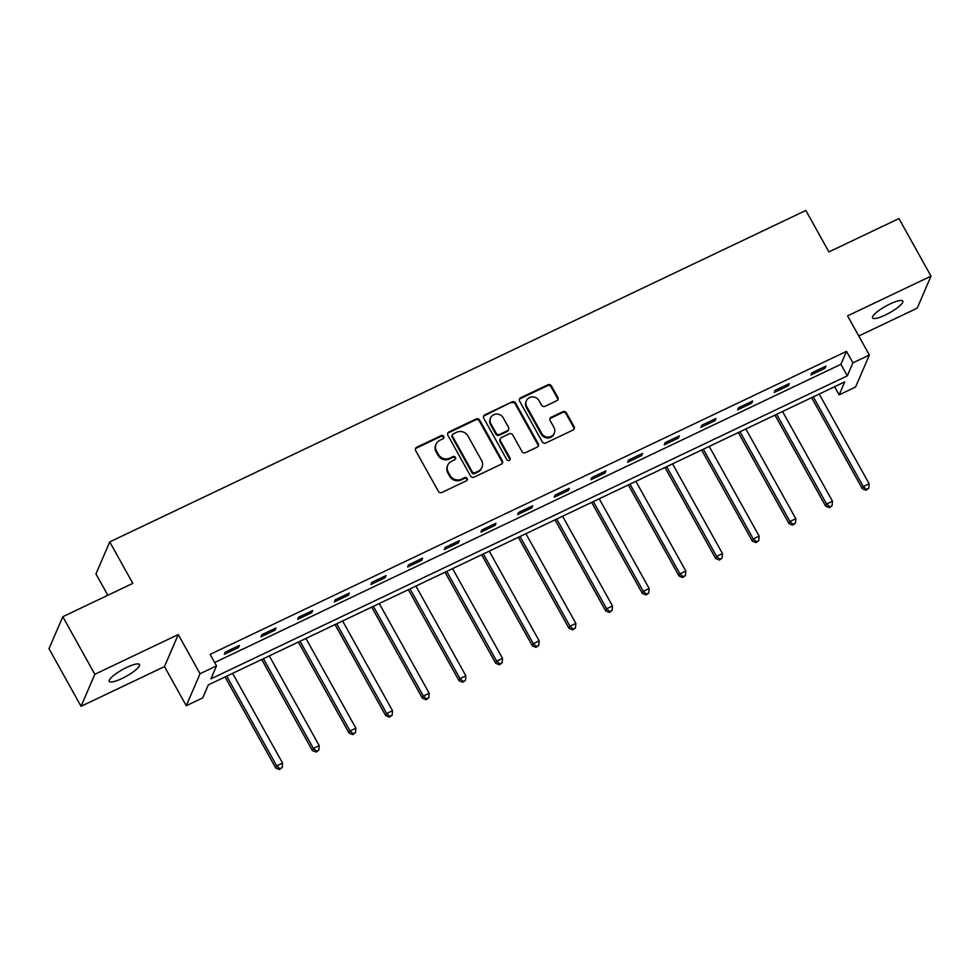 <?xml version="1.0" encoding="UTF-8"?>
<svg xmlns="http://www.w3.org/2000/svg" width="980" height="980" viewBox="0 0 980 980"><rect width="100%" height="100%" fill="white"/><g stroke="black" fill="none" stroke-linecap="round" stroke-linejoin="round"><path stroke-width="1.47" d="M443.744 436.394A1.862 1.74 23.3 0 0 441.257 435.586L416.745 447.26A2.658 2.487 23.3 0 0 415.692 450.616L438.342 491.311A2.658 2.487 23.3 0 0 441.907 492.475L466.419 480.8A1.862 1.74 23.3 0 0 467.154 478.448A1.862 1.74 23.3 0 0 464.655 477.64L461.482 479.147A8.489 7.963 23.3 0 1 450.077 475.423L448.191 472.029A8.489 7.963 23.3 0 1 451.547 461.286L454.72 459.779A1.862 1.74 23.3 0 0 455.455 457.427A1.862 1.74 23.3 0 0 452.956 456.607L449.783 458.126A8.489 7.963 23.3 0 1 438.379 454.402L436.492 451.008A8.489 7.963 23.3 0 1 439.849 440.265L443.009 438.746A1.862 1.74 23.3 0 0 443.744 436.394M443.585 438.305A1.862 1.74 23.3 0 0 440.877 436.455L416.365 448.117A2.658 2.487 23.3 0 0 415.422 448.913M466.995 480.359A1.862 1.74 23.3 0 0 464.287 478.497L461.115 480.004L461.482 479.147M455.296 459.338A1.862 1.74 23.3 0 0 452.576 457.476L449.416 458.983L449.783 458.126M890.061 303.959A17.297 3.822 150.9 0 0 872.567 317.912A17.297 3.822 150.9 0 0 885.295 315.033A17.297 3.822 150.9 0 0 902.788 301.081A17.297 3.822 150.9 0 0 890.061 303.959M126.751 667.417A17.297 3.822 150.9 0 0 109.258 681.37A17.297 3.822 150.9 0 0 121.986 678.491A17.297 3.822 150.9 0 0 139.478 664.538A17.297 3.822 150.9 0 0 126.751 667.417M556.75 400.747A2.658 2.487 23.3 0 0 557.804 397.39L551.446 385.973A2.658 2.487 23.3 0 0 547.881 384.809L520.662 397.77A2.658 2.487 23.3 0 0 519.62 401.139L542.259 441.821A2.658 2.487 23.3 0 0 545.823 442.985L573.043 430.024A2.658 2.487 23.3 0 0 574.096 426.668L566.416 412.874A2.658 2.487 23.3 0 0 562.851 411.71L551.213 417.26A2.658 2.487 23.3 0 0 550.16 420.616L553.97 427.464A7.093 6.652 23.3 0 1 548.2 437.117A7.093 6.652 23.3 0 1 541.621 433.332L526.713 406.541A7.093 6.652 23.3 0 1 532.483 396.888A7.093 6.652 23.3 0 1 539.049 400.673L541.536 405.132A2.658 2.487 23.3 0 0 545.101 406.296L556.75 400.747M852.918 362.857L869.358 355.017L855.577 387.039L839.125 394.866L844.711 381.894L208.311 684.922L202.713 697.895L186.261 705.735L200.055 673.713L216.507 665.886L210.921 678.858L847.32 375.83L852.918 362.857L846.5 351.342L210.1 654.37L216.507 665.886M62.794 616.714L94.84 674.289L81.046 706.311L49 648.723L62.794 616.714L132.827 583.37L109.748 541.916L805.842 210.455L828.921 251.909L898.954 218.565L931 276.139L847.577 315.866L869.358 355.017M81.046 706.311L164.481 666.584L178.262 634.562L94.84 674.289M178.262 634.562L200.055 673.713M479.71 420.138A2.658 2.487 23.3 0 0 476.145 418.975L448.926 431.935A2.658 2.487 23.3 0 0 447.872 435.291L470.523 475.986A2.658 2.487 23.3 0 0 474.087 477.15L501.307 464.189A2.658 2.487 23.3 0 0 502.36 460.821L479.71 420.138L479.33 420.996A2.658 2.487 23.3 0 0 475.766 419.832L448.546 432.805A2.658 2.487 23.3 0 0 447.603 433.601M484.794 414.859L512.013 401.898A2.658 2.487 23.3 0 1 515.578 403.05L538.228 443.744A2.658 2.487 23.3 0 1 537.175 447.101L525.525 452.65A2.658 2.487 23.3 0 1 521.96 451.486L512.773 434.985A2.658 2.487 23.3 0 0 509.208 433.822L501.491 437.509A2.658 2.487 23.3 0 0 500.437 440.865L510.004 458.04A1.862 1.74 23.3 0 1 508.498 460.576A1.862 1.74 23.3 0 1 506.77 459.583L483.74 418.215A2.658 2.487 23.3 0 1 484.794 414.859L484.426 415.716L512.013 401.898M858.774 335.981L917.207 308.161L931 276.139M109.748 541.916L95.954 573.925L107.837 595.264M214.645 662.529L840.914 364.315L846.5 351.342M224.322 654.297L238.422 647.584L239.365 645.428L225.253 652.141L224.322 654.297M260.986 636.841L275.086 630.128L276.017 627.972L261.917 634.685L260.986 636.841M297.651 619.385L311.75 612.672L312.681 610.516L298.582 617.229L297.651 619.385M334.315 601.928L348.415 595.215L349.346 593.059L335.246 599.772L334.315 601.928M370.967 584.472L385.079 577.759L386.01 575.603L371.91 582.316L370.967 584.472M407.631 567.016L421.731 560.303L422.662 558.147L408.562 564.86L407.631 567.016M444.295 549.56L458.395 542.846L459.326 540.678L445.226 547.404L444.295 549.56M480.96 532.103L495.059 525.39L495.99 523.222L481.891 529.947L480.96 532.103M517.624 514.647L531.724 507.934L532.654 505.766L518.555 512.491L517.624 514.647M554.276 497.191L568.376 490.478L569.307 488.31L555.207 495.023L554.276 497.191M590.94 479.735L605.04 473.022L605.971 470.853L591.871 477.566L590.94 479.735M627.604 462.278L641.704 455.565L642.635 453.397L628.535 460.11L627.604 462.278M664.269 444.822L678.368 438.109L679.299 435.941L665.2 442.654L664.269 444.822M700.92 427.366L715.02 420.653L715.951 418.485L701.852 425.198L700.92 427.366M737.585 409.91L751.685 403.197L752.615 401.028L738.516 407.741L737.585 409.91M774.249 392.453L788.349 385.74L789.28 383.572L775.18 390.285L774.249 392.453M810.913 374.997L825.013 368.284L825.944 366.116L811.844 372.829L810.913 374.997M834.58 386.72L839.125 394.866M164.481 666.584L186.261 705.735M840.914 364.315L847.32 375.83M238.422 647.584L237.675 646.224M275.086 630.128L274.327 628.768M311.75 612.672L310.991 611.312M348.415 595.215L347.655 593.856M385.079 577.759L384.319 576.399M421.731 560.303L420.984 558.943M458.395 542.846L457.636 541.487M495.059 525.39L494.3 524.03M531.724 507.934L530.964 506.574M568.376 490.478L567.628 489.118M605.04 473.022L604.28 471.662M641.704 455.565L640.945 454.205M678.368 438.109L677.609 436.749M715.02 420.653L714.273 419.293M751.685 403.197L750.925 401.837M788.349 385.74L787.589 384.38M825.013 368.284L824.254 366.924M436.076 444.136L435.696 445.006A8.489 7.963 23.3 0 0 436.112 451.878L436.492 451.008M449.416 458.983A8.489 7.963 23.3 0 1 437.999 455.271L436.112 451.878M447.774 465.157L447.407 466.027A8.489 7.963 23.3 0 0 447.811 472.899L448.191 472.029M461.115 480.004A8.489 7.963 23.3 0 1 449.71 476.292L447.811 472.899M502.25 463.393A2.658 2.487 23.3 0 0 501.981 461.69L479.33 420.996M453.226 433.895A1.862 1.74 23.3 0 0 452.491 436.247L472.372 471.956A1.862 1.74 23.3 0 0 474.859 472.777L478.203 471.184A8.489 7.963 23.3 0 0 481.56 460.429L467.975 436.014A8.489 7.963 23.3 0 0 456.57 432.303L453.226 433.895M452.393 434.74L452.025 435.598A1.862 1.74 23.3 0 0 452.111 437.105L452.491 436.247M481.976 467.301L481.609 468.171A8.489 7.963 23.3 0 1 477.836 472.041L474.492 473.634A1.862 1.74 23.3 0 1 471.993 472.826L452.111 437.105M538.13 446.304A2.658 2.487 23.3 0 0 537.849 444.614L515.211 403.919A2.658 2.487 23.3 0 0 511.646 402.755M500.302 438.721L499.935 439.579A2.658 2.487 23.3 0 0 500.07 441.735L509.625 458.91L510.004 458.04M509.845 459.951A1.862 1.74 23.3 0 0 509.625 458.91M503.242 417.86A7.093 6.652 23.3 0 0 490.564 417.995A7.093 6.652 23.3 0 0 490.907 423.74L496.162 433.172A2.658 2.487 23.3 0 0 499.727 434.336L507.456 430.661A2.658 2.487 23.3 0 0 508.498 427.305L503.242 417.86M490.564 417.995L490.184 418.864A7.093 6.652 23.3 0 0 490.539 424.61L490.907 423.74M508.632 429.448L508.252 430.318A2.658 2.487 23.3 0 1 507.077 431.531L499.347 435.206A2.658 2.487 23.3 0 1 495.782 434.042L490.539 424.61M484.426 415.716A2.658 2.487 23.3 0 0 483.471 416.512M526.37 400.796L525.99 401.665A7.093 6.652 23.3 0 0 526.346 407.411L526.713 406.541M554.312 433.209L553.945 434.067A7.093 6.652 23.3 0 1 541.254 434.201L526.346 407.411M573.998 429.228A2.658 2.487 23.3 0 0 573.729 427.537L566.048 413.744A2.658 2.487 23.3 0 0 562.483 412.58L550.834 418.129A2.658 2.487 23.3 0 0 549.89 418.926M557.706 399.95A2.658 2.487 23.3 0 0 557.424 398.26L551.079 386.843A2.658 2.487 23.3 0 0 547.514 385.679L520.294 398.64A2.658 2.487 23.3 0 0 519.339 399.436M225.045 676.947L275.748 768.038L276.679 765.87L282.559 763.077L232.615 673.346M226.735 676.151L276.679 765.87L279.827 768.675L279.459 769.545L282.179 767.561L279.827 768.675M282.559 763.077L282.179 767.561M279.459 769.545L275.748 768.038M261.709 659.491L312.412 750.582L313.343 748.414L319.211 745.621L269.279 655.889M263.4 658.695L313.343 748.414L316.491 751.219L316.111 752.089L318.843 750.104L316.491 751.219M319.211 745.621L318.843 750.104M316.111 752.089L312.412 750.582M298.373 642.035L349.064 733.126L350.007 730.958L355.875 728.164L305.932 638.433M300.064 641.239L350.007 730.958L353.155 733.763L352.776 734.633L355.495 732.648L353.155 733.763M355.875 728.164L355.495 732.648M352.776 734.633L349.064 733.126M335.038 624.579L385.728 715.67L386.659 713.501L392.539 710.708L342.596 620.977M336.716 623.77L386.659 713.501L389.807 716.307L389.44 717.176L392.159 715.192L389.807 716.307M392.539 710.708L392.159 715.192M389.44 717.176L385.728 715.67M371.69 607.122L422.392 698.213L423.323 696.045L429.203 693.252L379.26 603.521M373.38 606.314L423.323 696.045L426.471 698.85L426.104 699.72L428.824 697.736L426.471 698.85M429.203 693.252L428.824 697.736M426.104 699.72L422.392 698.213M408.354 589.666L459.057 680.757L459.988 678.589L465.855 675.796L415.924 586.065M410.044 588.858L459.988 678.589L463.136 681.394L462.756 682.264L465.488 680.279L463.136 681.394M465.855 675.796L465.488 680.279M462.756 682.264L459.057 680.757M445.018 572.21L495.721 663.301L496.652 661.133L502.52 658.34L452.576 568.608M446.709 571.401L496.652 661.133L499.8 663.938L499.42 664.808L502.152 662.823L499.8 663.938M502.52 658.34L502.152 662.823M499.42 664.808L495.721 663.301M481.682 554.754L532.373 645.845L533.304 643.676L539.184 640.883L489.241 551.152M483.361 553.945L533.304 643.676L536.452 646.482L536.085 647.351L538.804 645.367L536.452 646.482M539.184 640.883L538.804 645.367M536.085 647.351L532.373 645.845M518.334 537.297L569.037 628.388L569.968 626.22L575.848 623.427L525.905 533.696M520.025 536.489L569.968 626.22L573.116 629.025L572.749 629.883L575.468 627.898L573.116 629.025M575.848 623.427L575.468 627.898M572.749 629.883L569.037 628.388M554.999 519.841L605.701 610.932L606.632 608.764L612.5 605.971L562.569 516.24M556.689 519.033L606.632 608.764L609.78 611.569L609.413 612.427L612.133 610.442L609.78 611.569M612.5 605.971L612.133 610.442M609.413 612.427L605.701 610.932M591.663 502.385L642.365 593.464L643.297 591.308L649.164 588.515L599.221 498.783M593.353 501.576L643.297 591.308L646.445 594.113L646.065 594.97L648.797 592.986L646.445 594.113M649.164 588.515L648.797 592.986M646.065 594.97L642.365 593.464M628.327 484.929L679.018 576.007L679.948 573.851L685.829 571.058L635.885 481.327M630.018 484.12L679.948 573.851L683.097 576.657L682.729 577.514L685.449 575.529L683.097 576.657M685.829 571.058L685.449 575.529M682.729 577.514L679.018 576.007M664.979 467.472L715.682 558.551L716.613 556.395L722.493 553.59L672.55 463.871M666.67 466.664L716.613 556.395L719.761 559.2L719.394 560.058L722.113 558.073L719.761 559.2M722.493 553.59L722.113 558.073M719.394 560.058L715.682 558.551M701.643 450.016L752.346 541.095L753.277 538.939L759.157 536.134L709.214 446.415M703.334 449.208L753.277 538.939L756.425 541.744L756.058 542.601L758.777 540.617L756.425 541.744M759.157 536.134L758.777 540.617M756.058 542.601L752.346 541.095M738.308 432.56L789.01 523.639L789.941 521.483L795.809 518.677L745.866 428.958M739.998 431.751L789.941 521.483L793.09 524.288L792.71 525.145L795.442 523.161L793.09 524.288M795.809 518.677L795.442 523.161M792.71 525.145L789.01 523.639M774.972 415.104L825.662 506.182L826.593 504.026L832.473 501.221L782.53 411.502M776.662 414.295L826.593 504.026L829.754 506.832L829.374 507.689L832.094 505.705L829.754 506.832M832.473 501.221L832.094 505.705M829.374 507.689L825.662 506.182M811.636 397.647L862.327 488.726L863.258 486.57L869.138 483.765L819.194 394.046M813.314 396.839L863.258 486.57L866.406 489.375L866.038 490.233L868.758 488.248L866.406 489.375M869.138 483.765L868.758 488.248M866.038 490.233L862.327 488.726M440.877 436.455L441.257 435.586M464.287 478.497L464.655 477.64M452.576 457.476L452.956 456.607M437.999 455.271L438.379 454.402M449.71 476.292L450.077 475.423M416.365 448.117L416.745 447.26M501.981 461.69L502.36 460.821M448.546 432.805L448.926 431.935M475.766 419.832L476.145 418.975M471.993 472.826L472.372 471.956M474.492 473.634L474.859 472.777M477.836 472.041L478.203 471.184M515.211 403.919L515.578 403.05M537.849 444.614L538.228 443.744M500.07 441.735L500.437 440.865M495.782 434.042L496.162 433.172M499.347 435.206L499.727 434.336M507.077 431.531L507.456 430.661M541.254 434.201L541.621 433.332M550.834 418.129L551.213 417.26M562.483 412.58L562.851 411.71M566.048 413.744L566.416 412.874M573.729 427.537L574.096 426.668M520.294 398.64L520.662 397.77M547.514 385.679L547.881 384.809M551.079 386.843L551.446 385.973M557.424 398.26L557.804 397.39"/></g></svg>
